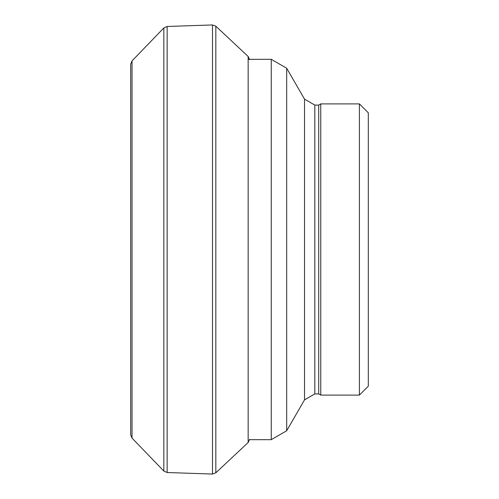 <?xml version="1.0" encoding="UTF-8"?>
<svg xmlns="http://www.w3.org/2000/svg" width="499" height="499" viewBox="0 0 499 499"><rect width="100%" height="100%" fill="white"/><g stroke="black" fill="none" stroke-linecap="round" stroke-linejoin="round"><path stroke-width="0.75" d="M359.399 395.102L368.312 386.189L368.312 112.811L359.399 103.898L320.763 103.898L320.763 395.102L359.399 395.102L359.399 103.898M320.763 395.102L318.705 393.917L318.705 105.083L320.763 103.898M318.705 393.917L314.825 393.917L314.825 105.083L318.705 105.083M249.519 439.675L271.25 439.675L286.688 430.762L304.527 399.855L314.825 393.917M130.688 64.234L130.688 434.704M132.042 60.878L132.042 438.122L130.688 434.804L130.688 64.196L132.042 60.878L163.834 27.95L163.834 471.05L167.153 472.528L212.493 474.05L215.83 472.803L215.83 26.198L248.159 56.481L248.159 442.519L215.83 472.803M163.834 27.95L167.153 26.472L167.153 472.528M167.153 26.472L212.493 24.95L212.493 474.05M304.527 399.855L304.527 99.145L314.825 105.083M286.688 430.762L286.688 68.238L304.527 99.145M271.25 439.675L271.25 59.325L286.688 68.238M132.042 438.122L163.834 471.05M212.493 24.95L215.83 26.198M248.159 56.481L249.569 59.674M249.569 439.326L248.159 442.519M271.25 59.325L248.159 59.325"/></g></svg>
